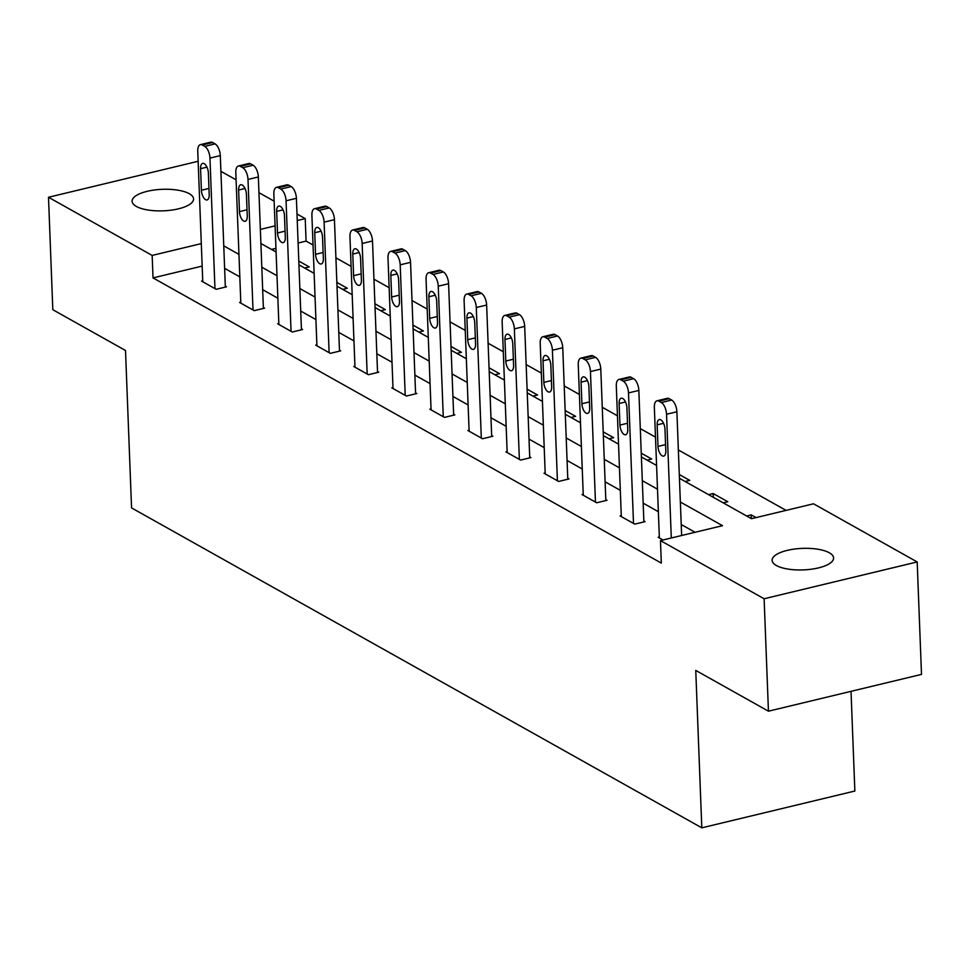 <?xml version="1.0" encoding="UTF-8"?>
<svg xmlns="http://www.w3.org/2000/svg" width="970" height="970" viewBox="0 0 970 970"><rect width="100%" height="100%" fill="white"/><g stroke="black" fill="none" stroke-linecap="round" stroke-linejoin="round"><path stroke-width="1.45" d="M776.376 565.51A30.749 10.767 177.8 0 1 772.12 560.32A30.749 10.767 177.8 0 1 794.551 549.044A30.749 10.767 177.8 0 1 829.326 552.779A30.749 10.767 177.8 0 1 833.582 557.956A30.749 10.767 177.8 0 1 811.138 569.245A30.749 10.767 177.8 0 1 776.376 565.51M136.358 206.44A30.749 10.767 177.8 0 1 132.102 201.251A30.749 10.767 177.8 0 1 154.545 189.975A30.749 10.767 177.8 0 1 189.308 193.709A30.749 10.767 177.8 0 1 193.563 198.886A30.749 10.767 177.8 0 1 171.12 210.175A30.749 10.767 177.8 0 1 136.358 206.44M851.029 691.331L854.861 791.035L701.807 827.834L131.556 507.904L125.506 350.485L52.816 309.709L48.5 197.262L198.147 161.275M220.893 171.314L236.086 179.826M258.941 192.654L274.134 201.178M297.002 214.006L305.223 218.614L297.244 220.529M313.043 245.01L306.083 241.106L305.223 218.614M786.064 510.39L678.357 449.959M655.49 437.143L640.309 428.619M617.441 415.791L602.261 407.267M579.393 394.438L564.213 385.927M541.345 373.098L526.152 364.575M503.297 351.746L488.104 343.222M465.248 330.406L450.056 321.882M427.2 309.054L412.007 300.53M389.152 287.702L373.959 279.19M351.091 266.362L335.911 257.838M679.449 478.307L751.471 518.707L813.515 503.794L917.183 561.945L764.117 598.757L660.461 540.593L722.517 525.679L680.358 502.024M764.117 598.757L768.446 711.192L921.5 674.393L917.183 561.945M306.083 241.106L298.117 243.021M275.941 248.356L271.491 249.423M304.653 268.035L309.26 266.932L298.808 261.063M342.701 289.375L347.308 288.272L336.857 282.403M380.749 310.727L385.357 309.624L374.905 303.755M418.81 332.079L423.405 330.964L412.953 325.095M456.858 353.419L461.465 352.316L451.001 346.448M494.906 374.772L499.514 373.668L489.05 367.8M532.954 396.112L537.562 395.008L527.098 389.14M571.003 417.464L575.61 416.36L565.146 410.492M609.051 438.816L613.658 437.7L603.194 431.832M647.099 460.156L651.707 459.053L641.255 453.184M685.147 481.508L689.755 480.392L679.303 474.536M708.561 494.639L713.168 493.536L727.803 501.745L723.196 502.848M746.621 515.991L751.216 514.876L756.079 517.604M202.172 266.095L153.03 277.905L661.322 563.085L660.461 540.593M695.053 532.275L681.219 524.515M658.351 511.687L643.171 503.163M620.303 490.335L605.122 481.823M582.255 468.995L567.074 460.471M544.206 447.643L529.026 439.119M506.158 426.303L490.978 417.779M468.11 404.951L452.917 396.427M430.062 383.599L414.869 375.087M392.013 362.259L376.821 353.735M353.965 340.906L338.772 332.383M315.917 319.566L300.724 311.043M277.856 298.214L262.676 289.69M239.808 276.862L224.628 268.35M202.73 280.815L201.554 281.094L216.189 289.302L226.531 286.817L225.307 286.138M240.778 302.155L239.602 302.446L254.237 310.655L264.58 308.169L263.355 307.478M278.839 323.507L277.65 323.786L292.285 332.007L302.628 329.509L301.403 328.83M316.887 344.859L315.699 345.138L330.333 353.347L340.676 350.861L339.451 350.182M354.935 366.199L353.747 366.49L368.382 374.699L378.724 372.213L377.512 371.522M392.983 387.551L391.795 387.83L406.43 396.039L416.773 393.553L415.56 392.874M431.032 408.891L429.843 409.182L444.478 417.391L454.821 414.905L453.608 414.214M469.08 430.243L467.904 430.522L482.539 438.743L492.869 436.245L491.657 435.566M507.128 451.596L505.952 451.874L520.587 460.083L530.929 457.597L529.705 456.918M545.176 472.936L544 473.227L558.635 481.435L568.978 478.95L567.753 478.258M583.225 494.288L582.048 494.567L596.683 502.775L607.026 500.29L605.801 499.611M621.273 515.628L620.097 515.919L634.732 524.127L645.074 521.642L643.85 520.951M659.333 536.98L658.145 537.259L662.995 539.987M768.446 711.192L695.757 670.415L701.807 827.834M153.03 277.905L152.157 255.425L48.5 197.262M201.299 243.603L152.157 255.425M657.49 489.195L642.31 480.671M619.442 467.855L604.261 459.331M581.394 446.503L566.201 437.979M543.346 425.151L528.153 416.639M505.297 403.811L490.105 395.287M467.249 382.459L452.056 373.935M429.201 361.119L414.008 352.595M391.14 339.767L375.96 331.243M353.092 318.415L337.912 309.903M315.044 297.075L299.863 288.551M276.996 275.722L261.815 267.211M238.947 254.382L223.767 245.859M260.906 243.482L276.086 252.006M298.954 264.834L314.134 273.358M337.002 286.174L352.183 294.698M375.05 307.526L390.231 316.05M413.099 328.878L428.279 337.39M451.147 350.218L466.34 358.742M489.195 371.571L504.388 380.094M527.243 392.911L542.436 401.434M565.292 414.263L580.484 422.787M603.34 435.615L618.533 444.127M641.4 456.955L656.581 465.479M275.08 225.864L260.36 229.405M713.314 497.307L713.168 493.536M751.362 518.659L751.216 514.876M202.766 281.785L197.759 151.259A9.615 4.462 -103.5 0 1 200.39 144.651A9.615 4.462 -103.5 0 1 202.293 145.003L204.731 146.373A9.615 4.462 -103.5 0 1 209.956 158.098L214.964 288.623M225.343 287.108L220.299 155.612L209.956 158.098M200.572 168.683A7.687 3.577 76.5 0 1 202.681 163.396A7.687 3.577 76.5 0 1 208.38 173.06L209.205 194.655A7.687 3.577 76.5 0 1 207.107 199.941A7.687 3.577 76.5 0 1 201.408 190.265L200.572 168.683L206.962 167.143M200.39 144.651L210.732 142.166A9.615 4.462 76.5 0 1 212.636 142.517L215.073 143.887A9.615 4.462 76.5 0 1 220.299 155.612M240.827 303.125L235.807 172.612A9.615 4.462 -103.5 0 1 238.438 166.003A9.615 4.462 -103.5 0 1 240.342 166.343L242.779 167.713A9.615 4.462 -103.5 0 1 248.005 179.45L253.012 309.976M263.391 308.448L258.347 176.964L248.005 179.45M238.62 190.023A7.687 3.577 76.5 0 1 240.73 184.749A7.687 3.577 76.5 0 1 246.428 194.412L247.253 215.995A7.687 3.577 76.5 0 1 245.155 221.281A7.687 3.577 76.5 0 1 239.457 211.618L238.62 190.023L245.01 188.495M238.438 166.003L248.781 163.506A9.615 4.462 76.5 0 1 250.684 163.857L253.121 165.227A9.615 4.462 76.5 0 1 258.347 176.964M278.875 324.477L273.855 193.951A9.615 4.462 -103.5 0 1 276.486 187.343A9.615 4.462 -103.5 0 1 278.39 187.695L280.827 189.065A9.615 4.462 -103.5 0 1 286.053 200.79L291.061 331.316M301.44 329.8L296.396 198.304L286.053 200.79M276.668 211.375A7.687 3.577 76.5 0 1 278.778 206.089A7.687 3.577 76.5 0 1 284.477 215.752L285.313 237.347A7.687 3.577 76.5 0 1 283.204 242.633A7.687 3.577 76.5 0 1 277.505 232.97L276.668 211.375L283.058 209.835M276.486 187.343L286.829 184.858A9.615 4.462 76.5 0 1 288.733 185.209L291.17 186.579A9.615 4.462 76.5 0 1 296.396 198.304M316.923 345.817L311.904 215.304A9.615 4.462 -103.5 0 1 314.535 208.695A9.615 4.462 -103.5 0 1 316.438 209.047L318.875 210.405A9.615 4.462 -103.5 0 1 324.101 222.142L329.121 352.668M339.5 351.152L334.444 219.656L324.101 222.142M314.729 232.727A7.687 3.577 76.5 0 1 316.826 227.441A7.687 3.577 76.5 0 1 322.525 237.104L323.362 258.687A7.687 3.577 76.5 0 1 321.252 263.973A7.687 3.577 76.5 0 1 315.553 254.31L314.729 232.727L321.106 231.187M314.535 208.695L324.877 206.21A9.615 4.462 76.5 0 1 326.781 206.549L329.218 207.919A9.615 4.462 76.5 0 1 334.444 219.656M354.971 367.169L349.952 236.644A9.615 4.462 -103.5 0 1 352.583 230.035A9.615 4.462 -103.5 0 1 354.486 230.387L356.924 231.757A9.615 4.462 -103.5 0 1 362.149 243.494L367.169 374.008M377.548 372.492L372.492 240.996L362.149 243.494M352.777 254.067A7.687 3.577 76.5 0 1 354.874 248.781A7.687 3.577 76.5 0 1 360.573 258.444L361.41 280.039A7.687 3.577 76.5 0 1 359.3 285.325A7.687 3.577 76.5 0 1 353.601 275.662L352.777 254.067L359.155 252.539M352.583 230.035L362.925 227.55A9.615 4.462 76.5 0 1 364.829 227.901L367.266 229.272A9.615 4.462 76.5 0 1 372.492 240.996M393.02 388.521L388 257.996A9.615 4.462 -103.5 0 1 390.631 251.388A9.615 4.462 -103.5 0 1 392.535 251.739L394.972 253.109A9.615 4.462 -103.5 0 1 400.198 264.834L405.217 395.36M415.596 393.844L410.54 262.349L400.198 264.834M390.825 275.419A7.687 3.577 76.5 0 1 392.923 270.133A7.687 3.577 76.5 0 1 398.621 279.796L399.458 301.391A7.687 3.577 76.5 0 1 397.348 306.665A7.687 3.577 76.5 0 1 391.65 297.002L390.825 275.419L397.203 273.879M390.631 251.388L400.974 248.902A9.615 4.462 76.5 0 1 402.877 249.254L405.314 250.612A9.615 4.462 76.5 0 1 410.54 262.349M431.068 409.861L426.06 279.336A9.615 4.462 -103.5 0 1 428.691 272.74A9.615 4.462 -103.5 0 1 430.583 273.079L433.02 274.449A9.615 4.462 -103.5 0 1 438.246 286.186L443.266 416.712M453.645 415.184L448.589 283.701L438.246 286.186M428.873 296.759A7.687 3.577 76.5 0 1 430.971 291.473A7.687 3.577 76.5 0 1 436.682 301.149L437.506 322.731A7.687 3.577 76.5 0 1 435.397 328.018A7.687 3.577 76.5 0 1 429.698 318.354L428.873 296.759L435.251 295.232M428.691 272.74L439.022 270.242A9.615 4.462 76.5 0 1 440.926 270.594L443.363 271.964A9.615 4.462 76.5 0 1 448.589 283.701M469.116 431.213L464.109 300.688A9.615 4.462 -103.5 0 1 466.74 294.08A9.615 4.462 -103.5 0 1 468.631 294.431L471.08 295.801A9.615 4.462 -103.5 0 1 476.294 307.526L481.314 438.052M491.693 436.536L486.637 305.041L476.294 307.526M466.922 318.111A7.687 3.577 76.5 0 1 469.031 312.825A7.687 3.577 76.5 0 1 474.73 322.489L475.555 344.083A7.687 3.577 76.5 0 1 473.445 349.37A7.687 3.577 76.5 0 1 467.746 339.706L466.922 318.111L473.299 316.572M466.74 294.08L477.082 291.594A9.615 4.462 76.5 0 1 478.974 291.946L481.423 293.316A9.615 4.462 76.5 0 1 486.637 305.041M507.164 452.553L502.157 322.04A9.615 4.462 -103.5 0 1 504.788 315.432A9.615 4.462 -103.5 0 1 506.692 315.771L509.129 317.142A9.615 4.462 -103.5 0 1 514.355 328.878L519.362 459.404M529.741 457.876L524.685 326.393L514.355 328.878M504.97 339.464A7.687 3.577 76.5 0 1 507.08 334.177A7.687 3.577 76.5 0 1 512.778 343.841L513.603 365.423A7.687 3.577 76.5 0 1 511.505 370.71A7.687 3.577 76.5 0 1 505.794 361.046L504.97 339.464L511.348 337.924M504.788 315.432L515.131 312.946A9.615 4.462 76.5 0 1 517.022 313.286L519.471 314.656A9.615 4.462 76.5 0 1 524.685 326.393M545.213 473.906L540.205 343.38A9.615 4.462 -103.5 0 1 542.836 336.772A9.615 4.462 -103.5 0 1 544.74 337.123L547.177 338.494A9.615 4.462 -103.5 0 1 552.403 350.231L557.41 480.744M567.789 479.228L562.745 347.733L552.403 350.231M543.018 360.804A7.687 3.577 76.5 0 1 545.128 355.517A7.687 3.577 76.5 0 1 550.827 365.181L551.651 386.775A7.687 3.577 76.5 0 1 549.553 392.062A7.687 3.577 76.5 0 1 543.855 382.398L543.018 360.804L549.408 359.276M542.836 336.772L553.179 334.286A9.615 4.462 76.5 0 1 555.082 334.638L557.52 336.008A9.615 4.462 76.5 0 1 562.745 347.733M583.261 495.258L578.253 364.732A9.615 4.462 -103.5 0 1 580.884 358.124A9.615 4.462 -103.5 0 1 582.788 358.476L585.225 359.846A9.615 4.462 -103.5 0 1 590.451 371.571L595.459 502.096M605.838 500.581L600.794 369.085L590.451 371.571M581.066 382.156A7.687 3.577 76.5 0 1 583.176 376.869A7.687 3.577 76.5 0 1 588.875 386.533L589.699 408.115A7.687 3.577 76.5 0 1 587.602 413.402A7.687 3.577 76.5 0 1 581.903 403.738L581.066 382.156L587.456 380.616M580.884 358.124L591.227 355.638A9.615 4.462 76.5 0 1 593.131 355.99L595.568 357.348A9.615 4.462 76.5 0 1 600.794 369.085M621.321 516.598L616.302 386.072A9.615 4.462 -103.5 0 1 618.933 379.464A9.615 4.462 -103.5 0 1 620.836 379.816L623.273 381.186A9.615 4.462 -103.5 0 1 628.499 392.923L633.507 523.436M643.886 521.921L638.842 390.437L628.499 392.923M619.115 403.496A7.687 3.577 76.5 0 1 621.224 398.209A7.687 3.577 76.5 0 1 626.923 407.885L627.748 429.467A7.687 3.577 76.5 0 1 625.65 434.754A7.687 3.577 76.5 0 1 619.951 425.09L619.115 403.496L625.504 401.968M618.933 379.464L629.275 376.978A9.615 4.462 76.5 0 1 631.179 377.33L633.616 378.7A9.615 4.462 76.5 0 1 638.842 390.437M659.37 537.95L654.35 407.424A9.615 4.462 -103.5 0 1 656.981 400.816A9.615 4.462 -103.5 0 1 658.885 401.168L661.322 402.538A9.615 4.462 -103.5 0 1 666.548 414.263L671.301 537.986M681.643 535.501L676.89 411.777L666.548 414.263M657.163 424.848A7.687 3.577 76.5 0 1 659.273 419.561A7.687 3.577 76.5 0 1 664.971 429.225L665.808 450.82A7.687 3.577 76.5 0 1 663.698 456.106A7.687 3.577 76.5 0 1 657.999 446.43L657.163 424.848L663.553 423.308M656.981 400.816L667.324 398.33A9.615 4.462 76.5 0 1 669.227 398.682L671.664 400.052A9.615 4.462 76.5 0 1 676.89 411.777M212.636 142.517L202.293 145.003M215.073 143.887L204.731 146.373M201.408 190.265L208.974 188.447M250.684 163.857L240.342 166.343M253.121 165.227L242.779 167.713M239.457 211.618L247.023 209.799M288.733 185.209L278.39 187.695M291.17 186.579L280.827 189.065M277.505 232.97L285.071 231.151M326.781 206.549L316.438 209.047M329.218 207.919L318.875 210.405M315.553 254.31L323.119 252.491M364.829 227.901L354.486 230.387M367.266 229.272L356.924 231.757M353.601 275.662L361.167 273.843M402.877 249.254L392.535 251.739M405.314 250.612L394.972 253.109M391.65 297.002L399.216 295.183M440.926 270.594L430.583 273.079M443.363 271.964L433.02 274.449M429.698 318.354L437.264 316.535M478.974 291.946L468.631 294.431M481.423 293.316L471.08 295.801M467.746 339.706L475.312 337.875M517.022 313.286L506.692 315.771M519.471 314.656L509.129 317.142M505.794 361.046L513.372 359.227M555.082 334.638L544.74 337.123M557.52 336.008L547.177 338.494M543.855 382.398L551.421 380.579M593.131 355.99L582.788 358.476M595.568 357.348L585.225 359.846M581.903 403.738L589.469 401.919M631.179 377.33L620.836 379.816M633.616 378.7L623.273 381.186M619.951 425.09L627.517 423.272M669.227 398.682L658.885 401.168M671.664 400.052L661.322 402.538M657.999 446.43L665.565 444.612"/></g></svg>

